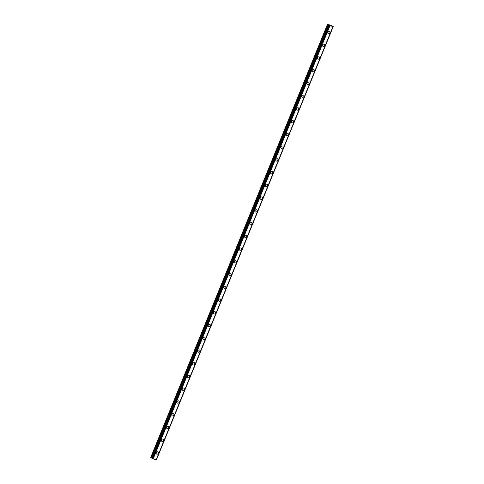 <?xml version="1.0" encoding="UTF-8"?>
<svg xmlns="http://www.w3.org/2000/svg" width="484" height="484" viewBox="0 0 484 484"><rect width="100%" height="100%" fill="white"/><g stroke="black" fill="none" stroke-linecap="round" stroke-linejoin="round"><path stroke-width="0.73" d="M158.008 451.935A1.277 1.059 -54.7 0 1 156.532 454.022A1.277 1.059 -54.7 0 1 158.008 451.935A1.277 1.059 -54.7 0 1 156.532 454.022M163.205 439.194A1.277 1.059 -54.7 0 1 161.735 441.275A1.277 1.059 -54.7 0 1 163.211 439.194A1.277 1.059 -54.7 0 1 161.735 441.281M168.408 426.452A1.277 1.059 -54.7 0 1 166.932 428.534A1.277 1.059 -54.7 0 1 168.408 426.452A1.277 1.059 -54.7 0 1 166.932 428.534M173.605 413.711A1.277 1.059 -54.7 0 1 172.135 415.792A1.277 1.059 -54.7 0 1 173.611 413.711A1.277 1.059 -54.7 0 1 172.135 415.792M178.808 400.97A1.277 1.059 -54.7 0 1 177.332 403.051A1.277 1.059 -54.7 0 1 178.808 400.97A1.277 1.059 -54.7 0 1 177.332 403.051M184.005 388.228A1.277 1.059 -54.7 0 1 182.528 390.31A1.277 1.059 -54.7 0 1 184.011 388.228A1.277 1.059 -54.7 0 1 182.535 390.31M189.208 375.487A1.277 1.059 -54.7 0 1 187.732 377.568A1.277 1.059 -54.7 0 1 189.208 375.487A1.277 1.059 -54.7 0 1 187.732 377.568M194.405 362.746A1.277 1.059 -54.7 0 1 192.928 364.827A1.277 1.059 -54.7 0 1 194.411 362.746A1.277 1.059 -54.7 0 1 192.934 364.827M199.608 350.005A1.277 1.059 -54.7 0 1 198.131 352.086A1.277 1.059 -54.7 0 1 199.608 350.005A1.277 1.059 -54.7 0 1 198.131 352.086M204.805 337.257A1.277 1.059 -54.7 0 1 203.328 339.344A1.277 1.059 -54.7 0 1 204.805 337.263A1.277 1.059 -54.7 0 1 203.334 339.344M210.008 324.516A1.277 1.059 -54.7 0 1 208.531 326.603A1.277 1.059 -54.7 0 1 210.008 324.516A1.277 1.059 -54.7 0 1 208.531 326.603M215.205 311.775A1.277 1.059 -54.7 0 1 213.734 313.862A1.277 1.059 -54.7 0 1 215.205 311.775A1.277 1.059 -54.7 0 1 213.728 313.856M220.408 299.033A1.277 1.059 -54.7 0 1 218.931 301.115A1.277 1.059 -54.7 0 1 220.408 299.033A1.277 1.059 -54.7 0 1 218.931 301.115M225.604 286.292A1.277 1.059 -54.7 0 1 224.128 288.373A1.277 1.059 -54.7 0 1 225.604 286.292A1.277 1.059 -54.7 0 1 224.134 288.373M230.808 273.551A1.277 1.059 -54.7 0 1 229.331 275.632A1.277 1.059 -54.7 0 1 230.808 273.551A1.277 1.059 -54.7 0 1 229.331 275.632M236.004 260.809A1.277 1.059 -54.7 0 1 234.528 262.891A1.277 1.059 -54.7 0 1 236.004 260.809A1.277 1.059 -54.7 0 1 234.528 262.891M241.207 248.068A1.277 1.059 -54.7 0 1 239.731 250.149A1.277 1.059 -54.7 0 1 241.207 248.068A1.277 1.059 -54.7 0 1 239.731 250.149M246.404 235.327A1.277 1.059 -54.7 0 1 244.928 237.408A1.277 1.059 -54.7 0 1 246.404 235.327A1.277 1.059 -54.7 0 1 244.928 237.408M251.607 222.586A1.277 1.059 -54.7 0 1 250.131 224.667A1.277 1.059 -54.7 0 1 251.607 222.586A1.277 1.059 -54.7 0 1 250.131 224.667M256.804 209.838A1.277 1.059 -54.7 0 1 255.328 211.925A1.277 1.059 -54.7 0 1 256.804 209.844A1.277 1.059 -54.7 0 1 255.328 211.925M262.007 197.097A1.277 1.059 -54.7 0 1 260.531 199.184A1.277 1.059 -54.7 0 1 262.007 197.097A1.277 1.059 -54.7 0 1 260.531 199.184M267.204 184.356A1.277 1.059 -54.7 0 1 265.728 186.437A1.277 1.059 -54.7 0 1 267.204 184.356A1.277 1.059 -54.7 0 1 265.728 186.443M272.407 171.614A1.277 1.059 -54.7 0 1 270.931 173.696A1.277 1.059 -54.7 0 1 272.407 171.614A1.277 1.059 -54.7 0 1 270.931 173.696M277.604 158.873A1.277 1.059 -54.7 0 1 276.128 160.954A1.277 1.059 -54.7 0 1 277.604 158.873A1.277 1.059 -54.7 0 1 276.128 160.954M282.807 146.132A1.277 1.059 -54.7 0 1 281.331 148.213A1.277 1.059 -54.7 0 1 282.807 146.132A1.277 1.059 -54.7 0 1 281.331 148.213M288.004 133.39A1.277 1.059 -54.7 0 1 286.528 135.472A1.277 1.059 -54.7 0 1 288.004 133.39A1.277 1.059 -54.7 0 1 286.528 135.472M293.207 120.649A1.277 1.059 -54.7 0 1 291.731 122.73A1.277 1.059 -54.7 0 1 293.207 120.649A1.277 1.059 -54.7 0 1 291.731 122.73M298.404 107.908A1.277 1.059 -54.7 0 1 296.928 109.989A1.277 1.059 -54.7 0 1 298.404 107.908A1.277 1.059 -54.7 0 1 296.928 109.989M303.607 95.166A1.277 1.059 -54.7 0 1 302.131 97.248A1.277 1.059 -54.7 0 1 303.607 95.166A1.277 1.059 -54.7 0 1 302.131 97.248M308.804 82.419A1.277 1.059 -54.7 0 1 307.328 84.506A1.277 1.059 -54.7 0 1 308.804 82.425A1.277 1.059 -54.7 0 1 307.328 84.506M314.001 69.678A1.277 1.059 -54.7 0 1 312.531 71.765A1.277 1.059 -54.7 0 1 314.007 69.678A1.277 1.059 -54.7 0 1 312.531 71.765M319.204 56.937A1.277 1.059 -54.7 0 1 317.728 59.018A1.277 1.059 -54.7 0 1 319.204 56.937A1.277 1.059 -54.7 0 1 317.728 59.024M324.401 44.195A1.277 1.059 -54.7 0 1 322.931 46.276A1.277 1.059 -54.7 0 1 324.407 44.195A1.277 1.059 -54.7 0 1 322.931 46.276M329.604 31.454A1.277 1.059 -54.7 0 1 328.128 33.535A1.277 1.059 -54.7 0 1 329.604 31.454A1.277 1.059 -54.7 0 1 328.128 33.535M331.129 25.7L330.772 25.525M331.189 25.731L330.439 25.356M330.475 25.483L330.07 25.307M330.142 25.271L329.761 25.15L330.094 25.343M330.209 25.283L329.761 25.15M329.029 25.041L327.632 24.2L332.006 25.846M328.999 25.083L152.012 458.342L153.107 458.88L156.278 459.782L333.071 26.559L329.592 25.513L152.799 458.735M329.592 25.513L328.805 25.12M332 25.852L333.264 26.517L156.278 459.782M156.302 459.715L333.24 26.523M328.817 25.132L152.012 458.342M327.535 24.224L150.736 457.447L152.085 458.16M329.973 25.682L153.18 458.905M332.956 26.572L156.163 459.794M327.849 24.448L151.05 457.67M328.11 24.587L151.31 457.81M328.787 24.89L151.994 458.112M328.939 25.216L152.145 458.445M329.078 25.283L152.278 458.505M329.652 25.543L152.853 458.765M329.906 25.652L153.107 458.88M332.998 26.578L156.205 459.8M333.216 26.517L156.423 459.739M333.264 26.517L156.465 459.746"/></g></svg>
